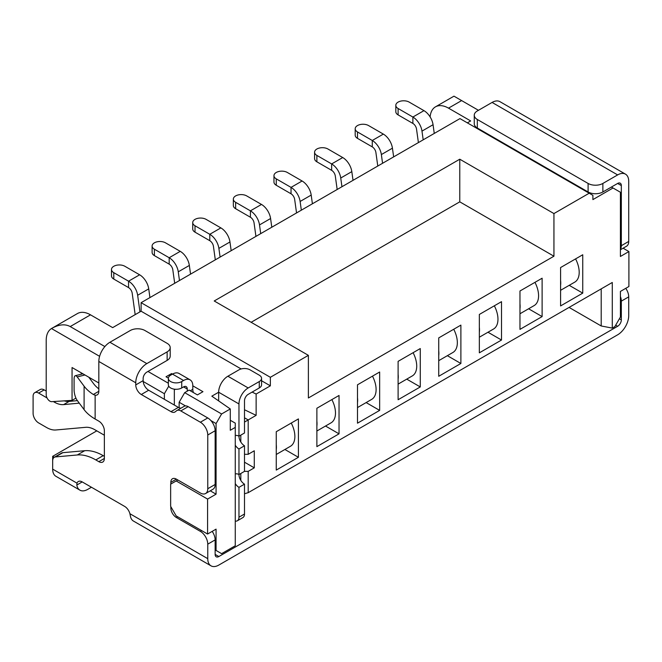 <?xml version="1.0" encoding="UTF-8"?>
<svg xmlns="http://www.w3.org/2000/svg" width="662" height="662" viewBox="0 0 662 662"><rect width="100%" height="100%" fill="white"/><g stroke="black" fill="none" stroke-linecap="round" stroke-linejoin="round"><path stroke-width="0.99" d="M377.779 166.038L375.9 152.517A5.222 3.012 -120 0 0 372.267 146.881L357.497 138.358L357.497 131.961A7.836 4.526 180 0 1 355.196 128.767A7.836 4.526 180 0 1 357.497 125.565A7.836 4.526 180 0 1 368.568 125.565L383.339 134.096L372.267 140.493A13.058 7.539 60 0 1 381.362 154.569L382.57 163.274M337.165 189.489L335.286 175.968A5.222 3.012 -120 0 0 331.645 170.333L316.875 161.809L316.875 155.413A7.836 4.526 180 0 1 314.582 152.219A7.836 4.526 180 0 1 316.875 149.016A7.836 4.526 180 0 1 327.955 149.016L342.726 157.548L331.645 163.936A13.058 7.539 60 0 1 340.74 178.02L341.948 186.725M273.96 175.662L273.96 182.058A7.836 4.526 0 0 0 276.261 185.261L276.261 178.864A7.836 4.526 180 0 1 273.96 175.662A7.836 4.526 180 0 1 276.261 172.468A7.836 4.526 180 0 1 287.333 172.468L302.104 180.999L291.032 187.387A13.058 7.539 60 0 1 300.118 201.471L301.334 210.177M255.929 236.392L254.051 222.871A5.222 3.012 -120 0 0 250.41 217.235L235.639 208.712L235.639 202.315A7.836 4.526 180 0 1 233.347 199.113A7.836 4.526 180 0 1 235.639 195.919A7.836 4.526 180 0 1 246.719 195.919L261.49 204.442L250.41 210.839A13.058 7.539 60 0 1 259.504 224.923L260.712 233.628M215.307 259.843L213.429 246.322A5.222 3.012 -120 0 0 209.788 240.687L195.017 232.163L195.017 225.767A7.836 4.526 180 0 1 192.725 222.564A7.836 4.526 180 0 1 195.017 219.37A7.836 4.526 180 0 1 206.097 219.37L220.868 227.893L209.788 234.29A13.058 7.539 60 0 1 218.882 248.374L220.098 257.079M111.489 269.467L111.489 275.864A7.836 4.526 0 0 0 113.781 279.066L113.781 272.67A7.836 4.526 180 0 1 111.489 269.467A7.836 4.526 180 0 1 113.781 266.273A7.836 4.526 180 0 1 124.861 266.273L139.632 274.796L128.552 281.193A13.058 7.539 60 0 1 137.646 295.269L139.955 311.876M276.261 454.471L290.436 446.287A21.407 12.363 -120 0 0 294.871 436.481A21.407 12.363 -120 0 0 291.247 423.051M276.261 444.624A21.407 12.363 60 0 1 276.402 447.14A21.407 12.363 60 0 1 276.261 449.49M174.694 283.295L172.807 269.773A5.222 3.012 -120 0 0 169.174 264.138L154.403 255.615L154.403 249.218A7.836 4.526 180 0 1 152.111 246.016A7.836 4.526 180 0 1 154.403 242.822A7.836 4.526 180 0 1 165.483 242.822L180.246 251.345L169.174 257.741A13.058 7.539 60 0 1 178.268 271.825L179.476 280.531M357.497 407.569L371.672 399.385A21.407 12.363 -120 0 0 376.107 389.579A21.407 12.363 -120 0 0 372.483 376.148M357.497 397.721A21.407 12.363 60 0 1 357.645 400.237A21.407 12.363 60 0 1 357.497 402.595M398.11 384.117L412.285 375.933A21.407 12.363 -120 0 0 416.721 366.127A21.407 12.363 -120 0 0 413.105 352.697M398.11 374.27A21.407 12.363 60 0 1 398.259 376.794A21.407 12.363 60 0 1 398.11 379.144M438.732 360.666L452.907 352.482A21.407 12.363 -120 0 0 457.343 342.676A21.407 12.363 -120 0 0 453.727 329.246M438.732 350.819A21.407 12.363 60 0 1 438.881 353.343A21.407 12.363 60 0 1 438.732 355.693M479.346 337.215L493.529 329.031A21.407 12.363 -120 0 0 497.965 319.225A21.407 12.363 -120 0 0 494.34 305.794M479.346 327.367A21.407 12.363 60 0 1 479.495 329.891A21.407 12.363 60 0 1 479.346 332.241M519.968 313.763L534.143 305.579A21.407 12.363 -120 0 0 538.578 295.782A21.407 12.363 -120 0 0 534.962 282.343M519.968 303.916A21.407 12.363 60 0 1 520.117 306.44A21.407 12.363 60 0 1 519.968 308.79M395.818 105.316L395.818 111.713A7.836 4.526 0 0 0 398.11 114.907L398.11 108.51A7.836 4.526 180 0 1 395.818 105.316A7.836 4.526 180 0 1 398.11 102.114A7.836 4.526 180 0 1 409.19 102.114L423.961 110.645L412.881 117.042A13.058 7.539 60 0 1 421.975 131.117L423.192 139.831M560.59 290.312L574.765 282.128A21.407 12.363 -120 0 0 579.2 272.33A21.407 12.363 -120 0 0 575.576 258.892M560.59 280.465A21.407 12.363 60 0 1 560.739 282.988A21.407 12.363 60 0 1 560.59 285.339M316.875 431.02L331.05 422.836A21.407 12.363 -120 0 0 335.485 413.03A21.407 12.363 -120 0 0 331.869 399.6M316.875 421.173A21.407 12.363 60 0 1 317.024 423.688A21.407 12.363 60 0 1 316.875 426.038M316.875 408.255L339.035 395.462L339.035 433.842L316.875 446.635L316.875 408.255M241.125 368.957L141.105 311.214L141.105 302.683L270.353 377.299L270.353 385.83L256.136 394.039L256.136 415.355L248.192 419.94L248.192 454.306L254.282 450.789L254.282 467.844L248.192 471.361L244.501 471.361L244.501 445.774A7.836 4.526 60 0 1 240.811 442.017L240.811 435.116M240.811 442.017A7.836 4.526 -120 0 1 238.965 436.184L244.501 432.989L244.501 400.75A5.222 3.012 120 0 1 248.192 394.353L259.272 387.957A7.836 4.526 0 0 0 261.564 384.763L261.564 378.366A7.836 4.526 180 0 1 259.272 381.56L248.192 387.957A13.058 7.539 -60 0 0 238.965 403.952L238.965 436.184A7.836 4.526 -120 0 0 235.267 435.679M237.344 520.787L242.88 517.585A7.836 4.526 -120 0 0 244.501 514.002L238.965 517.196A7.836 4.526 60 0 1 237.344 520.787A7.836 4.526 60 0 1 235.267 521.093M238.965 517.196L238.965 487.348L244.501 484.154L244.501 514.002M244.501 484.154A7.836 4.526 60 0 1 240.811 480.389L240.811 473.496M248.192 471.361L248.192 492.677L244.501 493.744M248.192 492.677L612.284 282.475L612.284 328.095L614.866 326.606L620.41 317.015L620.41 291.429L628.9 286.522L628.9 251.56L620.41 256.467L620.41 192.253L611.398 187.048M251.146 322.295L459.776 201.844L459.776 159.211L553.937 213.569L589.205 193.213L592.895 195.34L592.895 199.61L613.02 187.991M553.937 213.569L553.937 256.211L308.384 397.978L308.384 355.345L214.223 300.978L459.776 159.211M270.353 377.299L308.384 355.345M560.59 305.927L560.59 267.547L582.742 254.762L582.742 293.134L560.59 305.927M519.968 329.378L519.968 290.999L542.12 278.214L542.12 316.585L519.968 329.378M479.346 352.829L479.346 314.45L501.506 301.665L501.506 340.036L479.346 352.829M438.732 376.281L438.732 337.901L460.884 325.116L460.884 363.488L438.732 376.281M398.11 399.732L398.11 361.353L420.271 348.56L420.271 386.939L398.11 399.732M357.497 423.183L357.497 384.804L379.649 372.011L379.649 410.39L357.497 423.183M276.261 470.086L276.261 431.707L298.413 418.914L298.413 457.293L276.261 470.086M339.035 433.842L325.514 426.03M187.263 391.159L187.263 389.024A5.222 3.012 120 0 0 186.188 386.633A5.222 3.012 120 0 0 183.573 386.898L181.727 387.957L181.727 381.56L183.573 380.501A13.058 7.539 -60 0 1 190.102 379.856A13.058 7.539 -60 0 1 192.808 385.83L202.961 391.689L197.417 394.891L189.109 390.092L184.681 392.649L221.605 413.973L230.285 408.959L211.823 396.166L218.65 392.227L238.965 403.952M190.102 379.856L179.021 373.459A13.058 7.539 120 0 0 172.492 374.104L170.647 375.172A7.836 4.526 180 0 0 168.355 378.366A7.836 4.526 180 0 0 173.187 382.545A7.836 4.526 180 0 0 181.727 381.56M256.136 394.039L252.106 392.094M270.353 385.83L261.564 380.758M104.877 346.574L70.213 326.565L90.52 314.839L112.672 327.624L141.105 311.214M147.974 371.456L168.355 383.224M168.363 378.118L166.03 376.769L171.574 373.567L183.573 380.501M459.776 201.844L553.937 256.211M141.105 302.683L459.966 118.597L589.205 193.213M467.347 122.859L470.674 120.939L448.513 108.146L461.629 100.583L454.24 96.313M478.461 110.297L461.629 100.583M430.126 116.934A26.108 15.077 60 0 1 435.464 106.855A26.108 15.077 60 0 1 448.513 108.146M569.08 307.416L601.204 325.969L612.284 328.095M601.204 325.969L601.204 288.872M44.18 389.885A7.836 4.526 -120 0 0 40.258 389.496L34.722 392.698A7.836 4.526 60 0 1 38.636 393.087L44.18 389.885L46.208 391.06M104.364 435.224L94.947 429.787A26.108 15.077 -120 0 0 85.721 427.313L55.807 429.986A26.108 15.077 60 0 1 46.58 427.511L38.636 422.927A7.836 4.526 60 0 1 33.1 413.336L33.1 396.281A7.836 4.526 60 0 1 34.722 392.698M79.25 403.133L63.618 404.614A26.108 15.077 -120 0 1 54.334 402.14L53.308 401.553M47.035 397.936L38.636 393.087M77.388 400.634L69.154 401.412A26.108 15.077 60 0 1 64.239 400.866M174.338 389.157L174.338 405.061M164.375 399.302L164.375 393.716L168.736 386.153M174.338 389.86A7.836 4.526 -120 0 0 174.569 389.744A7.836 4.526 -120 0 0 175.182 389.248M193.395 392.566A7.836 4.526 60 0 1 192.808 389.355L192.808 385.83M171.574 374.634L171.574 373.567M98.828 382.992L72.059 367.534L72.059 400.369L51.694 401.66A5.222 3.012 60 0 1 46.208 394.759L46.208 340.417A26.108 15.077 60 0 1 51.487 328.542C58.752 324.405 64.992 323.743 70.213 326.565M90.52 314.839A26.108 15.077 -120 0 0 77.462 313.54L51.487 328.542L99.598 356.322M164.375 393.716L143.182 381.486M72.059 400.369L75.931 398.135M81.285 372.863L81.285 374.22M235.267 483.591A7.836 4.526 -120 0 0 238.965 487.348M244.501 471.361L238.965 474.563A7.836 4.526 -120 0 0 235.267 474.058M240.811 480.389A7.836 4.526 -120 0 1 238.965 474.563L238.965 448.977L244.501 445.774M235.267 445.212A7.836 4.526 -120 0 0 238.965 448.977M218.65 400.899L218.65 392.227A13.058 7.539 120 0 1 227.885 376.231L238.965 369.843A7.836 4.526 180 0 1 250.037 369.843L259.272 375.172A7.836 4.526 180 0 1 261.564 378.366M207.578 534.035L207.578 499.074L176.191 480.951L170.647 484.154L170.647 506.322L176.191 515.921L207.578 534.035L216.069 529.137L216.069 550.453L221.605 553.655L235.267 545.769L235.267 423.134L230.285 420.262M235.267 427.404L230.285 430.275L230.285 408.959M207.578 499.074L216.069 494.175L216.069 423.564L221.605 413.973M184.681 392.649L179.145 402.248L185.492 405.905M216.069 423.564L210.905 420.577M179.145 407.767L179.145 402.248M244.501 462.192L254.282 467.844M244.501 454.306L248.192 454.306M244.501 409.761L256.136 415.355M244.501 417.805L248.192 419.94L244.501 422.075M212.188 531.371A10.443 6.032 -120 0 1 215.142 539.902L215.142 554.4A5.222 3.012 120 0 0 216.226 556.792A5.222 3.012 120 0 0 218.841 556.535L617.638 326.283A5.222 3.012 120 0 0 621.328 319.887L621.328 301.127L628.718 296.866L628.718 315.625A15.665 9.045 -60 0 1 617.638 334.815L218.841 565.058A15.665 9.045 -60 0 1 211.004 565.836A15.665 9.045 -60 0 1 207.76 558.662L207.76 544.164A10.443 6.032 60 0 0 200.371 531.371L176.373 517.519A7.836 4.526 -120 0 1 170.837 507.928L170.837 506.645M170.837 484.046L170.837 482.341A7.836 4.526 -120 0 1 172.459 478.758A7.836 4.526 -120 0 1 176.373 479.139L200.371 493A10.443 6.032 60 0 0 205.601 493.521L212.982 489.251A10.443 6.032 -120 0 0 215.142 484.468L207.76 488.738A10.443 6.032 60 0 1 205.601 493.521M207.76 488.738L207.76 435.008A10.443 6.032 60 0 0 200.371 422.224L180.8 410.92A7.836 4.526 60 0 0 176.886 410.531A7.836 4.526 60 0 0 176.555 410.754L175.231 411.814A7.836 4.526 -120 0 1 174.909 412.037A7.836 4.526 -120 0 1 170.986 411.648L178.376 407.387L148.677 390.241A7.836 4.526 60 0 1 143.141 380.65L143.141 378.515A5.222 3.012 120 0 1 146.832 372.118L167.138 360.393A10.443 6.032 0 0 0 170.2 356.131L170.2 347.6A10.443 6.032 180 0 1 167.138 351.87L167.138 360.393M170.2 347.6A10.443 6.032 180 0 0 167.138 343.338L144.986 330.545A10.443 6.032 180 0 0 130.215 330.545L109.909 342.271L146.832 363.595A15.665 9.045 -60 0 0 135.751 382.777L135.751 384.912A7.836 4.526 -120 0 0 141.296 394.502L170.986 411.648M109.909 342.271A15.665 9.045 120 0 0 98.828 361.46L98.828 391.308L93.334 394.478L95.138 395.206A7.836 4.526 -120 0 0 97.206 394.891A7.836 4.526 -120 0 0 98.58 393.054A7.836 4.526 -120 0 0 98.828 391.308M91.447 487.249L87.748 489.375A15.665 9.045 -60 0 1 79.92 490.153L55.914 476.292A15.665 9.045 120 0 1 52.67 469.126L52.67 460.876A7.836 4.526 60 0 1 54.292 457.293A7.836 4.526 60 0 1 55.443 456.937L77.33 454.968A52.224 30.154 60 0 1 95.808 459.916L98.828 461.662A7.836 4.526 -120 0 0 102.742 462.051A7.836 4.526 -120 0 0 104.364 458.46L104.364 430.747A7.836 4.526 -120 0 0 98.828 421.156L95.138 419.021A52.224 30.146 0 0 1 84.099 409.629L77.189 400.361A7.836 2.532 76 0 1 74.086 389.819L74.086 379.152A7.836 2.532 76 0 1 75.294 375.71A7.836 2.532 76 0 1 77.189 376.91L84.099 386.178L84.099 409.629M82.212 481.911A7.836 4.526 -120 0 0 78.298 481.531A7.836 4.526 -120 0 0 76.991 483.161L76.825 485.023L82.212 481.911L124.679 506.43A7.836 4.526 -120 0 1 129.901 513.712L207.76 558.662M176.886 410.531L184.268 406.269A7.836 4.526 -120 0 1 188.19 406.658L207.76 417.954A10.443 6.032 -120 0 1 215.142 430.747L215.142 484.468M181.032 408.14A7.836 4.526 60 0 1 178.376 407.387M95.808 459.916L103.189 455.655L104.364 456.333M103.189 455.655A52.224 30.154 -120 0 0 84.719 450.706L62.824 452.676A7.836 4.526 -120 0 0 61.682 453.023L54.292 457.293M216.069 550.453L215.142 549.923M211.004 565.836L133.459 521.068A15.665 9.045 120 0 1 130.373 515.938L129.901 513.712M96.801 430.854L52.67 456.333L54.309 457.276M79.92 490.153A15.665 9.045 -60 0 1 76.825 485.023M52.67 464.856L52.67 456.333M146.832 363.595L167.138 351.87M88.758 377.175L93.69 383.795A41.78 24.122 0 0 0 98.828 388.867M93.334 394.478A52.224 30.146 180 0 1 84.099 386.178M628.718 296.866A10.443 6.032 -120 0 0 625.764 288.334M620.41 296.468A10.443 6.032 60 0 1 621.328 301.127M621.328 185.575L617.638 183.448A5.222 3.012 120 0 1 620.253 183.192A5.222 3.012 120 0 1 621.328 185.575L621.328 245.701A10.443 6.032 60 0 1 620.41 249.293M628.9 251.56L623.099 248.209M620.41 249.764L626.55 246.214A10.443 6.032 -120 0 0 628.718 241.44L628.718 181.314A15.665 9.045 -60 0 0 625.474 174.147L499.926 101.658A15.665 9.045 120 0 0 492.089 102.436L477.319 110.959A10.443 6.032 180 0 0 474.257 115.229L474.257 123.753A10.443 6.032 0 0 0 477.319 128.014L477.319 119.491A10.443 6.032 180 0 1 474.257 115.229M477.319 119.491L588.096 183.448A10.443 6.032 180 0 0 602.867 183.448L617.638 174.917A15.665 9.045 -60 0 1 625.474 174.147M588.096 183.448L588.096 191.972L477.319 128.014M588.096 191.972A10.443 6.032 0 0 0 602.867 191.972L617.638 183.448M176.191 480.951L177.846 479.991M216.069 494.175L210.268 490.823M569.221 285.33L582.742 293.134M418.401 142.595L416.522 129.065A5.222 3.012 -120 0 0 412.881 123.43L398.11 114.907M398.11 108.51L412.881 117.042L412.881 123.43M434.264 133.434L433.056 124.721A13.058 7.539 -120 0 0 423.961 110.645M542.12 316.585L528.599 308.782M501.506 340.036L487.985 332.233M460.884 363.488L447.363 355.684M420.271 386.939L406.749 379.136M379.649 410.39L366.127 402.579M180.246 251.345A13.058 7.539 -120 0 1 189.34 265.429L190.557 274.134M154.403 249.218L169.174 257.741L169.174 264.138M152.111 246.016L152.111 252.412A7.836 4.526 0 0 0 154.403 255.615M298.413 457.293L284.892 449.481M113.781 272.67L128.552 281.193L128.552 287.589L113.781 279.066M149.935 297.586L148.727 288.88A13.058 7.539 -120 0 0 139.632 274.796M135.172 314.64L132.193 293.225A5.222 3.012 -120 0 0 128.552 287.589M231.17 250.683L229.962 241.978A13.058 7.539 -120 0 0 220.868 227.893M195.017 225.767L209.788 234.29L209.788 240.687M192.725 222.564L192.725 228.961A7.836 4.526 0 0 0 195.017 232.163M261.49 204.442A13.058 7.539 -120 0 1 270.584 218.526L271.792 227.232M235.639 202.315L250.41 210.839L250.41 217.235M233.347 199.113L233.347 205.51A7.836 4.526 0 0 0 235.639 208.712M296.543 212.941L294.664 199.419A5.222 3.012 -120 0 0 291.032 193.784L276.261 185.261M276.261 178.864L291.032 187.387L291.032 193.784M312.406 203.78L311.198 195.075A13.058 7.539 -120 0 0 302.104 180.999M353.028 180.337L351.82 171.624A13.058 7.539 -120 0 0 342.726 157.548M316.875 155.413L331.645 163.936L331.645 170.333M314.582 152.219L314.582 158.607A7.836 4.526 0 0 0 316.875 161.809M383.339 134.096A13.058 7.539 -120 0 1 392.434 148.172L393.65 156.886M357.497 131.961L372.267 140.493L372.267 146.881M355.196 128.767L355.196 135.156A7.836 4.526 0 0 0 357.497 138.358M168.355 378.366L168.355 384.763A7.836 4.526 0 0 0 173.187 388.942A7.836 4.526 0 0 0 181.727 387.957M54.334 402.14L55.608 401.412M63.618 404.614L69.154 401.412M187.263 389.024L183.573 386.898M190.317 390.787L192.808 389.355M227.885 376.231L248.192 387.957M259.272 387.957L259.272 381.56M215.142 539.902L207.76 544.164M201.67 530.626L200.371 531.371M177.664 516.774L176.373 517.519M171.384 507.605L170.837 507.928M135.751 382.777L98.828 361.46M52.67 469.126L76.991 483.161M176.373 479.139L170.837 482.341M215.142 554.4L218.841 556.535M617.638 326.283L615.701 325.166M621.328 319.887L619.392 318.77M95.138 395.206L95.138 419.021M98.828 461.662L104.364 458.46M77.33 454.968L84.719 450.706M55.443 456.937L62.824 452.676M188.19 406.658L180.8 410.92M207.76 417.954L200.371 422.224M141.296 394.502L148.677 390.241M135.751 384.912L143.141 380.65M84.951 374.982L77.189 376.91M215.142 430.747L207.76 435.008M617.638 174.917L492.089 102.436M621.328 245.701L628.718 241.44M602.867 183.448L602.867 191.972M433.056 124.721L421.975 131.117M189.34 265.429L178.268 271.825M148.727 288.88L137.646 295.269M229.962 241.978L218.882 248.374M270.584 218.526L259.504 224.923M311.198 195.075L300.118 201.471M351.82 171.624L340.74 178.02M392.434 148.172L381.362 154.569M174.338 389.562L174.925 389.223M453.975 96.164L435.464 106.855M82.924 373.815L75.294 375.71"/></g></svg>
